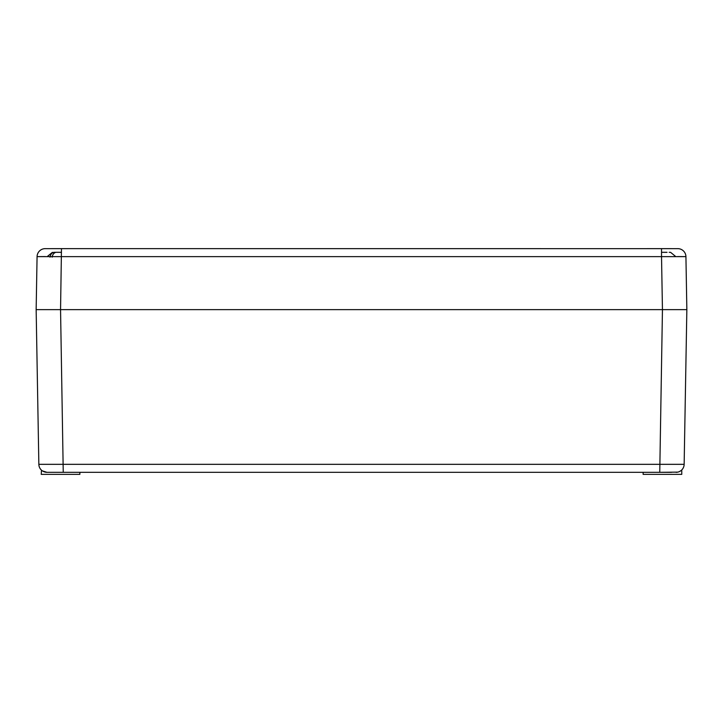 <?xml version="1.0" encoding="UTF-8"?>
<svg xmlns="http://www.w3.org/2000/svg" width="723" height="723" viewBox="0 0 723 723"><rect width="100%" height="100%" fill="white"/><g stroke="black" fill="none" stroke-linecap="round" stroke-linejoin="round"><path stroke-width="1.08" d="M61.473 248.64L59.331 248.64L61.473 248.64L60.551 309.643L36.15 309.643L686.85 309.643L684.148 464.329L38.852 464.329A8.134 8.134 0 0 0 46.986 472.318L44.681 471.992M677.704 309.643L680.75 309.643L677.704 309.643M46.317 309.643L45.296 309.643L46.317 309.643M69.697 472.318L79.873 472.318L79.873 474.36L41.229 474.36L41.482 470.185M681.762 469.95L681.771 474.36L643.127 474.36L643.127 472.318M79.864 472.318L51.405 472.318M42.25 470.8L43.497 471.532M45.124 472.11L46.95 472.318M671.595 472.318L46.986 472.318A8.134 8.134 90 0 1 45.088 472.101A8.134 8.134 90 0 0 46.986 472.318L42.35 470.872M677.812 472.119L659.756 472.318L662.449 309.643L60.551 309.643L63.244 472.318M679.43 471.568L680.994 470.619M680.162 471.188L681.003 470.61M676.014 472.318A8.134 8.134 -90 0 0 684.148 464.329A8.134 8.134 0 0 1 680.714 470.836A8.134 8.134 0 0 0 684.148 464.329A8.134 8.134 -90 0 1 676.014 472.318A8.134 8.134 0 0 0 677.876 472.11A8.134 8.134 0 0 1 676.014 472.318M45.206 248.64A8.134 8.134 0 0 0 37.072 256.638L36.15 309.643L38.852 464.329A8.134 8.134 90 0 0 42.856 471.197A8.134 8.134 90 0 1 38.852 464.329M686.85 309.643L662.449 309.643L661.527 256.638L685.928 256.638L686.85 309.652M45.296 309.643L42.25 309.643L45.296 309.643M45.35 248.649L59.34 248.649M59.331 248.64L661.527 248.649L661.527 256.638L37.072 256.638A8.134 8.134 90 0 1 45.206 248.649L75.807 248.64L45.206 248.649A8.134 8.134 90 0 0 37.072 256.638L45.296 256.575M677.713 248.649L647.193 248.64L677.713 248.649M661.527 248.649L663.669 248.64M663.669 248.649L677.65 248.649M677.794 248.64A8.134 8.134 0 0 1 685.928 256.638A8.134 8.134 -90 0 0 677.794 248.649A8.134 8.134 -90 0 1 685.928 256.638L677.704 256.575M667.04 252.336L661.527 252.309L667.04 252.309M670.583 252.336L669.164 252.309L670.583 252.336L675.779 256.584M50.014 257.18C50.493 254.442 51.767 252.824 53.836 252.336L55.96 252.309C53.882 252.833 52.607 254.451 52.137 257.18M61.473 252.309L55.96 252.309L61.473 252.336M361.5 464.329L653.303 464.329M647.193 256.638L361.5 256.638M52.418 252.336L47.221 256.584"/></g></svg>
